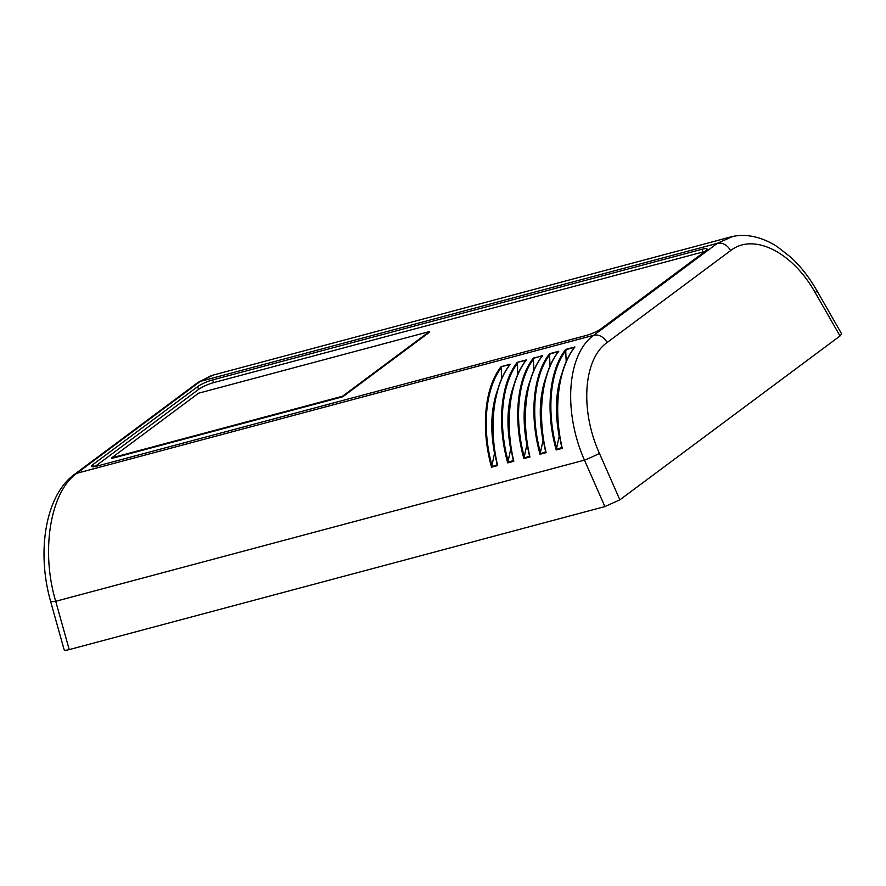 <?xml version="1.0" encoding="UTF-8"?>
<svg xmlns="http://www.w3.org/2000/svg" width="886" height="886" viewBox="0 0 886 886"><rect width="100%" height="100%" fill="white"/><g stroke="black" fill="none" stroke-linecap="round" stroke-linejoin="round"><path stroke-width="1.33" d="M494.443 400.516L495.141 400.328M510.602 396.208L511.277 396.02M526.76 391.889L527.458 391.701M542.919 387.581L543.594 387.392M559.077 383.261L559.753 383.084M494.742 399.243L495.385 399.065M510.901 394.923L511.521 394.768M527.059 390.615L527.713 390.438M543.218 386.296L543.838 386.13M559.387 381.988L559.996 381.822M557.659 417.051A165.66 30.478 -22.7 0 0 556.718 417.228M541.457 420.562A165.66 30.478 -22.7 0 0 540.504 420.784M525.265 424.793A165.66 30.478 -22.7 0 0 524.346 425.047M509.151 429.555A165.66 30.478 -22.7 0 0 508.21 429.854M493.092 436.3A18.429 3.389 157.3 0 1 492.228 436.599M491.841 429.843A18.429 3.389 157.3 0 1 492.815 429.378M507.966 423.873A18.429 3.389 157.3 0 1 508.985 423.641M524.135 420.163A187.788 34.543 157.3 0 1 525.121 419.864M540.294 415.545A187.788 34.543 157.3 0 1 541.313 415.279M556.452 411.458A187.788 34.543 157.3 0 1 557.471 411.226M93.285 464.308L197.545 386.706A11.784 2.171 157.3 0 1 212.574 379.928L702 249.254A11.784 2.171 157.3 0 1 707.083 249.021A11.784 2.171 157.3 0 1 705.444 251.103L601.173 328.706A11.784 2.171 157.3 0 1 586.144 335.484L96.718 466.158A11.784 2.171 157.3 0 1 91.646 466.39A11.784 2.171 157.3 0 1 93.285 464.308L94.27 466.689M94.946 466.568L198.663 389.375A11.784 2.171 157.3 0 1 213.692 382.597L703.119 251.923A11.784 2.171 157.3 0 1 704.891 251.513M429.644 332.106L342.749 396.773L111.891 458.416L342.749 396.773L429.644 332.106L429.411 331.574L198.553 393.207L111.658 457.885L342.528 396.241L429.411 331.574M497.843 389.253C491.054 407.693 489.991 429.311 494.665 454.097L495.097 453.975M513.825 385.421C507.191 403.783 506.194 425.236 510.823 449.778L511.266 449.656M530.171 380.626C523.371 399.065 522.308 420.684 526.982 445.47L527.414 445.348M546.141 376.783C539.508 395.156 538.511 416.608 543.14 441.15L543.583 441.029M562.311 372.474C555.677 390.837 554.669 412.3 559.299 436.831L559.742 436.72M681.212 250.206L697.371 245.887M732.966 236.407L717.272 243.351L593.775 335.273C567.14 353.924 562.854 411.392 584.461 460.122L604.894 506.582L619.868 499.837L599.423 453.366A11.784 0.742 156.3 0 1 584.461 460.122L55.707 601.295C40.59 550.837 50.303 491.918 76.827 473.29L200.325 381.368L213.028 375.121L678.897 250.738M648.884 258.834L646.57 259.365M713.485 241.59L730.308 237.016M713.529 241.568L697.326 245.898M533.859 370.459L533.361 358.055C516.837 379.119 512.994 419.864 523.881 458.571L526.672 445.702L527.436 445.492M529.706 382.686C523.792 404.802 523.77 429.267 529.629 456.091L529.961 456.954C520.669 417.815 525.797 376.727 542.62 355.585L533.571 358.298M533.361 358.055L542.232 355.995M529.629 456.091L524.147 458.117M513.548 387.005C507.634 409.11 507.612 433.586 513.47 460.41L513.802 461.263C504.511 422.124 509.638 381.035 526.461 359.904L517.202 362.374C500.668 383.428 496.836 424.172 507.722 462.891L510.513 450.01L511.288 449.8M497.389 391.313C491.475 413.43 491.442 437.894 497.301 464.718L497.644 465.582C488.341 426.443 493.48 385.355 510.303 364.212L501.033 366.693C484.509 387.747 480.666 428.492 491.564 467.21L494.344 454.33L495.119 454.119M562.023 374.058C556.109 396.164 556.087 420.64 561.945 447.463L562.289 448.327C552.986 409.177 558.114 368.089 574.948 346.958L565.678 349.427C549.154 370.492 545.311 411.226 556.198 449.944L558.988 437.064L559.764 436.864M545.865 378.377C539.951 400.483 539.928 424.948 545.787 451.771L546.119 452.635C536.827 413.496 541.955 372.408 558.778 351.266L549.519 353.747C532.995 374.8 529.152 415.545 540.039 454.263L542.83 441.383L543.605 441.173M517.701 374.712L517.413 362.618M517.202 362.374L526.062 360.303M513.47 460.41L507.988 462.437M550.018 366.073L549.519 353.747M545.787 451.771L540.305 453.809M501.542 379.086L501.255 366.926M501.033 366.693L509.904 364.622M497.301 464.718L491.83 466.756M566.187 361.765L565.678 349.427M561.945 447.463L556.474 449.49M840.039 335.96L841.645 333.845L816.67 290.254A11.784 2.359 -29.8 0 1 815.253 292.734L840.039 335.96L619.868 499.837M50.513 600.996A11.784 1.938 -15.6 0 0 50.524 601.107L64.146 649.792C64.445 650.468 66.14 650.402 69.23 649.604L604.894 506.582M557.56 403.163L556.508 403.44M541.401 407.471L540.349 407.759M525.21 411.802L524.191 412.068M509.085 416.11L508.021 416.387M492.893 420.429L491.863 420.706M491.819 422.068L492.849 421.802M507.977 417.76L509.04 417.472M524.147 413.441L525.165 413.175M540.305 409.133L541.357 408.845M556.463 404.813L557.515 404.537M197.545 386.706L198.663 389.375M702 249.254L703.119 251.923M212.574 379.928L213.692 382.597M74.07 474.674A11.784 9.314 53.3 0 1 74.269 474.519L197.755 382.608A11.784 9.314 -126.7 0 1 200.325 381.368L717.272 243.351A11.784 9.314 -126.7 0 1 730.551 250.649C753.477 232.542 792.461 251.912 815.253 292.734M524.434 457.475C513.969 419.521 517.723 379.784 533.726 358.874M523.881 458.571L529.961 456.954M599.423 453.366C579.854 410.152 583.376 359.151 607.054 342.572A11.784 9.314 -126.7 0 0 593.775 335.273L76.827 473.29A11.784 9.314 53.3 0 0 74.269 474.519C45.064 495.739 36.658 552.388 50.546 601.107M507.722 462.891L513.802 461.263M491.564 467.21L497.644 465.582M556.198 449.944L562.289 448.327M540.039 454.263L546.119 452.635M508.276 461.794C497.81 423.84 501.554 384.092 517.568 363.194M540.593 453.167C530.127 415.213 533.881 375.465 549.885 354.566M558.368 351.676L549.73 353.99M492.107 466.102C481.652 428.159 485.395 388.411 501.41 367.513M556.751 448.848C546.285 410.894 550.04 371.145 566.054 350.247M574.527 347.367L565.888 349.671M607.054 342.572L730.551 250.649M69.23 649.604L55.707 601.295A11.784 1.938 -15.6 0 1 50.524 601.107M681.09 250.24L678.82 250.76M686.661 248.7L685.875 248.955M670.503 253.019L669.716 253.274M702.819 244.392L702.033 244.636M648.762 258.867L646.503 259.388M654.333 257.328L653.558 257.582M718.978 240.073L718.203 240.327M542.31 355.862C525.62 376.993 520.436 417.671 529.606 456.5M526.151 360.17C509.384 381.224 504.367 422.024 513.448 460.809M558.479 351.543C541.7 372.596 536.683 413.385 545.765 452.181M509.993 364.489C493.303 385.62 488.108 426.299 497.29 465.128M574.637 347.234C557.859 368.277 552.842 409.077 561.923 447.862M730.285 237.038C737.573 235.122 745.115 234.934 752.89 236.462C761.229 238.157 769.347 241.557 777.232 246.662L791.12 257.516C800.8 266.575 809.317 277.484 816.648 290.254M211.344 375.62L197.966 382.453"/></g></svg>
